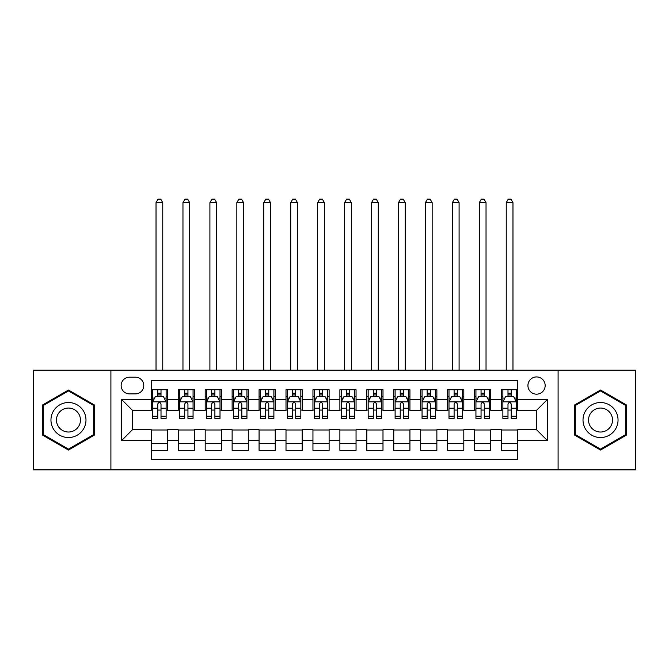 <?xml version="1.0" encoding="UTF-8"?>
<svg xmlns="http://www.w3.org/2000/svg" width="669" height="669" viewBox="0 0 669 669"><rect width="100%" height="100%" fill="white"/><g stroke="black" fill="none" stroke-linecap="round" stroke-linejoin="round"><path stroke-width="1" d="M536.546 376.931A8.622 8.622 0 0 0 527.925 385.553A8.622 8.622 0 0 0 536.546 394.175A8.622 8.622 0 0 0 545.168 385.553A8.622 8.622 0 0 0 536.546 376.931M558.097 469.872L635.55 469.872L635.55 370.191L558.097 370.191L558.097 469.872L110.903 469.872L110.903 370.191L33.45 370.191L33.45 469.872L110.903 469.872M517.689 389.726L501.524 389.726L501.524 399.56L490.753 399.56L490.753 410.331L501.524 410.331L501.524 399.56M490.753 399.56L490.753 389.726L474.589 389.726L474.589 399.56L463.809 399.56L463.809 410.331L474.589 410.331L474.589 399.56M463.809 399.56L463.809 389.726L447.645 389.726L447.645 399.56L436.874 399.56L436.874 410.331L447.645 410.331L447.645 399.56M436.874 399.56L436.874 389.726L420.709 389.726L420.709 399.56L409.93 399.56L409.93 410.331L420.709 410.331L420.709 399.56M409.93 399.56L409.93 389.726L393.765 389.726L393.765 399.56L382.994 399.56L382.994 410.331L393.765 410.331L393.765 399.56M382.994 399.56L382.994 389.726L366.829 389.726L366.829 399.56L356.05 399.56L356.05 410.331L366.829 410.331L366.829 399.56M356.05 399.56L356.05 389.726L339.885 389.726L339.885 399.56L329.115 399.56L329.115 410.331L339.885 410.331L339.885 399.56M329.115 399.56L329.115 389.726L312.95 389.726L312.95 399.56L302.171 399.56L302.171 410.331L312.95 410.331L312.95 399.56M302.171 399.56L302.171 389.726L286.006 389.726L286.006 399.56L275.235 399.56L275.235 410.331L286.006 410.331L286.006 399.56M275.235 399.56L275.235 389.726L259.07 389.726L259.07 399.56L248.291 399.56L248.291 410.331L259.07 410.331L259.07 399.56M248.291 399.56L248.291 389.726L232.126 389.726L232.126 399.56L221.355 399.56L221.355 410.331L232.126 410.331L232.126 399.56M221.355 399.56L221.355 389.726L205.191 389.726L205.191 399.56L194.411 399.56L194.411 410.331L205.191 410.331L205.191 399.56M194.411 399.56L194.411 389.726L178.247 389.726L178.247 410.331L167.476 410.331L167.476 389.726L151.311 389.726M151.311 450.337L167.476 450.337L167.476 429.732L178.247 429.732L178.247 450.337L194.411 450.337L194.411 429.732L205.191 429.732L205.191 440.511L194.411 440.511M205.191 440.511L205.191 450.337L221.355 450.337L221.355 429.732L232.126 429.732L232.126 440.511L221.355 440.511M232.126 440.511L232.126 450.337L248.291 450.337L248.291 429.732L259.07 429.732L259.07 440.511L248.291 440.511M259.07 440.511L259.07 450.337L275.235 450.337L275.235 429.732L286.006 429.732L286.006 440.511L275.235 440.511M286.006 440.511L286.006 450.337L302.171 450.337L302.171 429.732L312.95 429.732L312.95 440.511L302.171 440.511M312.95 440.511L312.95 450.337L329.115 450.337L329.115 429.732L339.885 429.732L339.885 440.511L329.115 440.511M339.885 440.511L339.885 450.337L356.05 450.337L356.05 429.732L366.829 429.732L366.829 440.511L356.05 440.511M366.829 440.511L366.829 450.337L382.994 450.337L382.994 429.732L393.765 429.732L393.765 440.511L382.994 440.511M393.765 440.511L393.765 450.337L409.93 450.337L409.93 429.732L420.709 429.732L420.709 440.511L409.93 440.511M420.709 440.511L420.709 450.337L436.874 450.337L436.874 429.732L447.645 429.732L447.645 440.511L436.874 440.511M447.645 440.511L447.645 450.337L463.809 450.337L463.809 429.732L474.589 429.732L474.589 440.511L463.809 440.511M474.589 440.511L474.589 450.337L490.753 450.337L490.753 429.732L501.524 429.732L501.524 440.511L490.753 440.511M129.493 393.899L135.414 393.899A8.354 8.354 0 0 0 143.768 385.553A8.354 8.354 0 0 0 135.414 377.199L129.493 377.199A8.354 8.354 0 0 0 121.139 385.553A8.354 8.354 0 0 0 129.493 393.899M558.097 370.191L110.903 370.191M517.689 399.56L517.689 380.703L151.311 380.703L151.311 410.331L132.454 410.331L132.454 429.732L151.311 429.732L151.311 459.369L517.689 459.369L517.689 429.732L536.546 429.732L536.546 410.331L517.689 410.331L517.689 399.56L547.326 399.56L547.326 440.511L517.689 440.511M151.311 440.511L121.674 440.511L121.674 399.56L151.311 399.56M501.524 440.511L501.524 450.337L517.689 450.337M151.311 396.458L152.657 396.458M157.775 396.458L161.012 396.458M166.129 396.458L167.476 396.458M151.311 410.064L152.657 410.064M157.775 410.064L161.012 410.064M166.129 410.064L167.476 410.064M151.311 430L167.476 430M151.311 443.606L167.476 443.606M178.247 410.064L179.601 410.064M184.719 410.064L187.947 410.064M193.065 410.064L194.411 410.064M178.247 396.458L179.601 396.458M184.719 396.458L187.947 396.458M193.065 396.458L194.411 396.458M178.247 430L194.411 430M178.247 443.606L194.411 443.606M205.191 430L221.355 430M205.191 443.606L221.355 443.606M205.191 396.458L206.537 396.458M211.655 396.458L214.891 396.458M220.009 396.458L221.355 396.458M205.191 410.064L206.537 410.064M211.655 410.064L214.891 410.064M220.009 410.064L221.355 410.064M232.126 430L248.291 430M232.126 443.606L248.291 443.606M232.126 396.458L233.473 396.458M238.599 396.458L241.827 396.458M246.945 396.458L248.291 396.458M232.126 410.064L233.473 410.064M238.599 410.064L241.827 410.064M246.945 410.064L248.291 410.064M259.07 430L275.235 430M259.07 443.606L275.235 443.606M259.07 396.458L260.417 396.458M265.534 396.458L268.771 396.458M273.889 396.458L275.235 396.458M259.07 410.064L260.417 410.064M265.534 410.064L268.771 410.064M273.889 410.064L275.235 410.064M286.006 430L302.171 430M286.006 443.606L302.171 443.606M286.006 396.458L287.352 396.458M292.47 396.458L295.706 396.458M300.824 396.458L302.171 396.458M286.006 410.064L287.352 410.064M292.47 410.064L295.706 410.064M300.824 410.064L302.171 410.064M312.95 430L329.115 430M312.95 443.606L329.115 443.606M312.95 396.458L314.296 396.458M319.414 396.458L322.65 396.458M327.768 396.458L329.115 396.458M312.95 410.064L314.296 410.064M319.414 410.064L322.65 410.064M327.768 410.064L329.115 410.064M339.885 430L356.05 430M339.885 443.606L356.05 443.606M339.885 396.458L341.232 396.458M346.35 396.458L349.586 396.458M354.704 396.458L356.05 396.458M339.885 410.064L341.232 410.064M346.35 410.064L349.586 410.064M354.704 410.064L356.05 410.064M366.829 430L382.994 430M366.829 443.606L382.994 443.606M366.829 396.458L368.176 396.458M373.294 396.458L376.53 396.458M381.648 396.458L382.994 396.458M366.829 410.064L368.176 410.064M373.294 410.064L376.53 410.064M381.648 410.064L382.994 410.064M393.765 430L409.93 430M393.765 443.606L409.93 443.606M393.765 396.458L395.111 396.458M400.229 396.458L403.466 396.458M408.583 396.458L409.93 396.458M393.765 410.064L395.111 410.064M400.229 410.064L403.466 410.064M408.583 410.064L409.93 410.064M420.709 430L436.874 430M420.709 443.606L436.874 443.606M420.709 396.458L422.055 396.458M427.173 396.458L430.401 396.458M435.527 396.458L436.874 396.458M420.709 410.064L422.055 410.064M427.173 410.064L430.401 410.064M435.527 410.064L436.874 410.064M447.645 430L463.809 430M447.645 443.606L463.809 443.606M447.645 396.458L448.991 396.458M454.109 396.458L457.345 396.458M462.463 396.458L463.809 396.458M447.645 410.064L448.991 410.064M454.109 410.064L457.345 410.064M462.463 410.064L463.809 410.064M474.589 430L490.753 430M474.589 443.606L490.753 443.606M474.589 396.458L475.935 396.458M481.053 396.458L484.281 396.458M489.399 396.458L490.753 396.458M474.589 410.064L475.935 410.064M481.053 410.064L484.281 410.064M489.399 410.064L490.753 410.064M501.524 430L517.689 430M501.524 443.606L517.689 443.606M501.524 396.458L502.871 396.458M507.988 396.458L511.225 396.458M516.343 396.458L517.689 396.458M501.524 410.064L502.871 410.064M507.988 410.064L511.225 410.064M516.343 410.064L517.689 410.064M132.454 410.331L121.674 399.56M132.454 429.732L121.674 440.511M547.326 399.56L536.546 410.331M547.326 440.511L536.546 429.732M68.472 450.053L94.471 435.042L94.471 405.021L68.472 390.019L42.473 405.021L42.473 435.042L68.472 450.053M626.527 405.021L600.528 390.019L574.529 405.021L574.529 435.042L600.528 450.053L626.527 435.042L626.527 405.021M161.012 393.23L157.775 393.23M166.129 416.218L161.012 416.218L161.012 418.418L166.129 418.418L166.129 401.985L163.437 396.6L155.35 396.6L152.657 401.985L152.657 418.418L157.775 418.418L157.775 416.218L152.657 416.218M152.657 401.985L152.657 389.726M166.129 401.985L166.129 389.726M157.775 396.6L157.775 389.726M161.012 389.726L161.012 396.6M161.012 416.218L161.012 404.001C159.933 401.927 158.854 401.927 157.775 404.001L157.775 416.218M162.759 370.191L162.759 202.632L156.028 202.632L156.028 370.191M156.028 202.632L158.043 199.128L160.736 199.128L162.759 202.632M68.472 402.521A17.511 17.511 0 0 0 50.961 420.032A17.511 17.511 0 0 0 68.472 437.543A17.511 17.511 0 0 0 85.983 420.032A17.511 17.511 0 0 0 68.472 402.521M68.472 408.048A11.992 11.992 0 0 0 56.48 420.032A11.992 11.992 0 0 0 68.472 432.023A11.992 11.992 0 0 0 80.456 420.032A11.992 11.992 0 0 0 68.472 408.048M93.66 434.574L68.472 449.116L43.284 434.574L43.284 405.489L68.472 390.947L93.66 405.489L93.66 434.574M585.367 411.276A17.511 17.511 0 0 0 591.772 435.201A17.511 17.511 0 0 0 615.697 428.787A17.511 17.511 0 0 0 609.283 404.87A17.511 17.511 0 0 0 585.367 411.276M590.15 414.036A11.992 11.992 0 0 0 594.532 430.418A11.992 11.992 0 0 0 610.914 426.028A11.992 11.992 0 0 0 606.524 409.654A11.992 11.992 0 0 0 590.15 414.036M625.716 405.489L625.716 434.574L600.528 449.116L575.34 434.574L575.34 405.489L600.528 390.947L625.716 405.489M187.947 393.23L184.719 393.23M193.065 416.218L187.947 416.218L187.947 418.418L193.065 418.418L193.065 401.985L190.372 396.6L182.294 396.6L179.601 401.985L179.601 418.418L184.719 418.418L184.719 416.218L179.601 416.218M179.601 401.985L179.601 389.726M193.065 401.985L193.065 389.726M184.719 396.6L184.719 389.726M187.947 389.726L187.947 396.6M187.947 416.218L187.947 404.001C186.868 401.927 185.798 401.927 184.719 404.001L184.719 416.218M189.703 370.191L189.703 202.632L182.963 202.632L182.963 370.191M182.963 202.632L184.987 199.128L187.68 199.128L189.703 202.632M214.891 393.23L211.655 393.23M220.009 416.218L214.891 416.218L214.891 418.418L220.009 418.418L220.009 401.985L217.316 396.6L209.23 396.6L206.537 401.985L206.537 418.418L211.655 418.418L211.655 416.218L206.537 416.218M206.537 401.985L206.537 389.726M220.009 401.985L220.009 389.726M211.655 396.6L211.655 389.726M214.891 389.726L214.891 396.6M214.891 416.218L214.891 404.001C213.812 401.927 212.734 401.927 211.655 404.001L211.655 416.218M216.639 370.191L216.639 202.632L209.907 202.632L209.907 370.191M209.907 202.632L211.922 199.128L214.615 199.128L216.639 202.632M241.827 393.23L238.599 393.23M246.945 416.218L241.827 416.218L241.827 418.418L246.945 418.418L246.945 401.985L244.252 396.6L236.174 396.6L233.473 401.985L233.473 418.418L238.599 418.418L238.599 416.218L233.473 416.218M233.473 401.985L233.473 389.726M246.945 401.985L246.945 389.726M238.599 396.6L238.599 389.726M241.827 389.726L241.827 396.6M241.827 416.218L241.827 404.001C240.748 401.927 239.678 401.927 238.599 404.001L238.599 416.218M243.583 370.191L243.583 202.632L236.843 202.632L236.843 370.191M236.843 202.632L238.866 199.128L241.559 199.128L243.583 202.632M268.771 393.23L265.534 393.23M273.889 416.218L268.771 416.218L268.771 418.418L273.889 418.418L273.889 401.985L271.196 396.6L263.109 396.6L260.417 401.985L260.417 418.418L265.534 418.418L265.534 416.218L260.417 416.218M260.417 401.985L260.417 389.726M273.889 401.985L273.889 389.726M265.534 396.6L265.534 389.726M268.771 389.726L268.771 396.6M268.771 416.218L268.771 404.001C267.692 401.927 266.613 401.927 265.534 404.001L265.534 416.218M270.519 370.191L270.519 202.632L263.787 202.632L263.787 370.191M263.787 202.632L265.802 199.128L268.495 199.128L270.519 202.632M295.706 393.23L292.47 393.23M300.824 416.218L295.706 416.218L295.706 418.418L300.824 418.418L300.824 401.985L298.131 396.6L290.053 396.6L287.352 401.985L287.352 418.418L292.47 418.418L292.47 416.218L287.352 416.218M287.352 401.985L287.352 389.726M300.824 401.985L300.824 389.726M292.47 396.6L292.47 389.726M295.706 389.726L295.706 396.6M295.706 416.218L295.706 404.001C294.628 401.927 293.557 401.927 292.47 404.001L292.47 416.218M297.454 370.191L297.454 202.632L290.722 202.632L290.722 370.191M290.722 202.632L292.746 199.128L295.439 199.128L297.454 202.632M322.65 393.23L319.414 393.23M327.768 416.218L322.65 416.218L322.65 418.418L327.768 418.418L327.768 401.985L325.067 396.6L316.989 396.6L314.296 401.985L314.296 418.418L319.414 418.418L319.414 416.218L314.296 416.218M314.296 401.985L314.296 389.726M327.768 401.985L327.768 389.726M319.414 396.6L319.414 389.726M322.65 389.726L322.65 396.6M322.65 416.218L322.65 404.001C321.572 401.927 320.493 401.927 319.414 404.001L319.414 416.218M324.398 370.191L324.398 202.632L317.666 202.632L317.666 370.191M317.666 202.632L319.682 199.128L322.374 199.128L324.398 202.632M349.586 393.23L346.35 393.23M354.704 416.218L349.586 416.218L349.586 418.418L354.704 418.418L354.704 401.985L352.011 396.6L343.933 396.6L341.232 401.985L341.232 418.418L346.35 418.418L346.35 416.218L341.232 416.218M341.232 401.985L341.232 389.726M354.704 401.985L354.704 389.726M346.35 396.6L346.35 389.726M349.586 389.726L349.586 396.6M349.586 416.218L349.586 404.001C348.507 401.927 347.428 401.927 346.35 404.001L346.35 416.218M351.334 370.191L351.334 202.632L344.602 202.632L344.602 370.191M344.602 202.632L346.626 199.128L349.318 199.128L351.334 202.632M376.53 393.23L373.294 393.23M381.648 416.218L376.53 416.218L376.53 418.418L381.648 418.418L381.648 401.985L378.947 396.6L370.869 396.6L368.176 401.985L368.176 418.418L373.294 418.418L373.294 416.218L368.176 416.218M368.176 401.985L368.176 389.726M381.648 401.985L381.648 389.726M373.294 396.6L373.294 389.726M376.53 389.726L376.53 396.6M376.53 416.218L376.53 404.001C375.451 401.927 374.372 401.927 373.294 404.001L373.294 416.218M378.278 370.191L378.278 202.632L371.546 202.632L371.546 370.191M371.546 202.632L373.561 199.128L376.254 199.128L378.278 202.632M403.466 393.23L400.229 393.23M408.583 416.218L403.466 416.218L403.466 418.418L408.583 418.418L408.583 401.985L405.891 396.6L397.804 396.6L395.111 401.985L395.111 418.418L400.229 418.418L400.229 416.218L395.111 416.218M395.111 401.985L395.111 389.726M408.583 401.985L408.583 389.726M400.229 396.6L400.229 389.726M403.466 389.726L403.466 396.6M403.466 416.218L403.466 404.001C402.387 401.927 401.308 401.927 400.229 404.001L400.229 416.218M405.213 370.191L405.213 202.632L398.481 202.632L398.481 370.191M398.481 202.632L400.505 199.128L403.198 199.128L405.213 202.632M430.401 393.23L427.173 393.23M435.527 416.218L430.401 416.218L430.401 418.418L435.527 418.418L435.527 401.985L432.826 396.6L424.748 396.6L422.055 401.985L422.055 418.418L427.173 418.418L427.173 416.218L422.055 416.218M422.055 401.985L422.055 389.726M435.527 401.985L435.527 389.726M427.173 396.6L427.173 389.726M430.401 389.726L430.401 396.6M430.401 416.218L430.401 404.001C429.331 401.927 428.252 401.927 427.173 404.001L427.173 416.218M432.157 370.191L432.157 202.632L425.417 202.632L425.417 370.191M425.417 202.632L427.441 199.128L430.134 199.128L432.157 202.632M457.345 393.23L454.109 393.23M462.463 416.218L457.345 416.218L457.345 418.418L462.463 418.418L462.463 401.985L459.77 396.6L451.684 396.6L448.991 401.985L448.991 418.418L454.109 418.418L454.109 416.218L448.991 416.218M448.991 401.985L448.991 389.726M462.463 401.985L462.463 389.726M454.109 396.6L454.109 389.726M457.345 389.726L457.345 396.6M457.345 416.218L457.345 404.001C456.266 401.927 455.188 401.927 454.109 404.001L454.109 416.218M459.093 370.191L459.093 202.632L452.361 202.632L452.361 370.191M452.361 202.632L454.385 199.128L457.078 199.128L459.093 202.632M484.281 393.23L481.053 393.23M489.399 416.218L484.281 416.218L484.281 418.418L489.399 418.418L489.399 401.985L486.706 396.6L478.628 396.6L475.935 401.985L475.935 418.418L481.053 418.418L481.053 416.218L475.935 416.218M475.935 401.985L475.935 389.726M489.399 401.985L489.399 389.726M481.053 396.6L481.053 389.726M484.281 389.726L484.281 396.6M484.281 416.218L484.281 404.001C483.21 401.927 482.132 401.927 481.053 404.001L481.053 416.218M486.037 370.191L486.037 202.632L479.297 202.632L479.297 370.191M479.297 202.632L481.32 199.128L484.013 199.128L486.037 202.632M511.225 393.23L507.988 393.23M516.343 416.218L511.225 416.218L511.225 418.418L516.343 418.418L516.343 401.985L513.65 396.6L505.563 396.6L502.871 401.985L502.871 418.418L507.988 418.418L507.988 416.218L502.871 416.218M502.871 401.985L502.871 389.726M516.343 401.985L516.343 389.726M507.988 396.6L507.988 389.726M511.225 389.726L511.225 396.6M511.225 416.218L511.225 404.001C510.146 401.927 509.067 401.927 507.988 404.001L507.988 416.218M512.972 370.191L512.972 202.632L506.241 202.632L506.241 370.191M506.241 202.632L508.264 199.128L510.957 199.128L512.972 202.632M178.247 440.511L167.476 440.511M178.247 399.56L167.476 399.56M166.063 401.852L152.724 401.852M152.657 398.08L154.614 398.08M164.173 398.08L166.129 398.08M157.775 408.224L152.657 408.224M166.129 408.224L161.012 408.224M161.012 394.944L157.775 394.944M192.998 401.852L179.668 401.852M179.601 398.08L181.55 398.08M191.117 398.08L193.065 398.08M184.719 408.224L179.601 408.224M193.065 408.224L187.947 408.224M187.947 394.944L184.719 394.944M219.942 401.852L206.604 401.852M206.537 398.08L208.494 398.08M218.052 398.08L220.009 398.08M211.655 408.224L206.537 408.224M220.009 408.224L214.891 408.224M214.891 394.944L211.655 394.944M246.878 401.852L233.548 401.852M233.473 398.08L235.429 398.08M244.996 398.08L246.945 398.08M238.599 408.224L233.473 408.224M246.945 408.224L241.827 408.224M241.827 394.944L238.599 394.944M273.822 401.852L260.484 401.852M260.417 398.08L262.365 398.08M271.932 398.08L273.889 398.08M265.534 408.224L260.417 408.224M273.889 408.224L268.771 408.224M268.771 394.944L265.534 394.944M300.757 401.852L287.419 401.852M287.352 398.08L289.309 398.08M298.876 398.08L300.824 398.08M292.47 408.224L287.352 408.224M300.824 408.224L295.706 408.224M295.706 394.944L292.47 394.944M327.701 401.852L314.363 401.852M314.296 398.08L316.245 398.08M325.811 398.08L327.768 398.08M319.414 408.224L314.296 408.224M327.768 408.224L322.65 408.224M322.65 394.944L319.414 394.944M354.637 401.852L341.299 401.852M341.232 398.08L343.189 398.08M352.755 398.08L354.704 398.08M346.35 408.224L341.232 408.224M354.704 408.224L349.586 408.224M349.586 394.944L346.35 394.944M381.581 401.852L368.243 401.852M368.176 398.08L370.124 398.08M379.691 398.08L381.648 398.08M373.294 408.224L368.176 408.224M381.648 408.224L376.53 408.224M376.53 394.944L373.294 394.944M408.516 401.852L395.178 401.852M395.111 398.08L397.068 398.08M406.635 398.08L408.583 398.08M400.229 408.224L395.111 408.224M408.583 408.224L403.466 408.224M403.466 394.944L400.229 394.944M435.452 401.852L422.122 401.852M422.055 398.08L424.004 398.08M433.571 398.08L435.527 398.08M427.173 408.224L422.055 408.224M435.527 408.224L430.401 408.224M430.401 394.944L427.173 394.944M462.396 401.852L449.058 401.852M448.991 398.08L450.948 398.08M460.506 398.08L462.463 398.08M454.109 408.224L448.991 408.224M462.463 408.224L457.345 408.224M457.345 394.944L454.109 394.944M489.332 401.852L476.002 401.852M475.935 398.08L477.883 398.08M487.45 398.08L489.399 398.08M481.053 408.224L475.935 408.224M489.399 408.224L484.281 408.224M484.281 394.944L481.053 394.944M516.276 401.852L502.937 401.852M502.871 398.08L504.827 398.08M514.386 398.08L516.343 398.08M507.988 408.224L502.871 408.224M516.343 408.224L511.225 408.224M511.225 394.944L507.988 394.944"/></g></svg>
